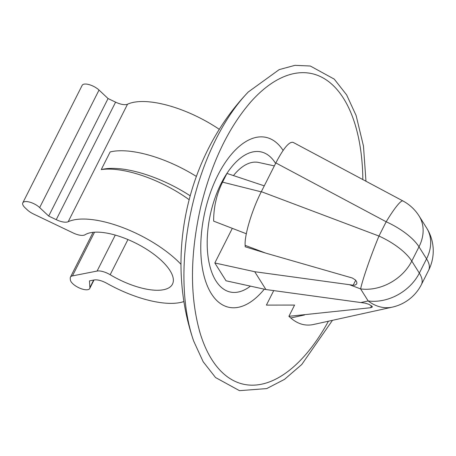 <?xml version="1.0" encoding="UTF-8"?>
<svg xmlns="http://www.w3.org/2000/svg" width="456" height="456" viewBox="0 0 456 456"><rect width="100%" height="100%" fill="white"/><g stroke="black" fill="none" stroke-linecap="round" stroke-linejoin="round"><path stroke-width="0.68" d="M127.942 239.56L110.175 274.734A50.844 20.018 26.8 0 0 172.482 284.134A50.844 20.018 26.8 0 0 141.371 246.143A50.844 20.018 26.8 0 0 85.055 234.754A12.46 4.908 -153.2 0 1 73.159 232.959L33.584 214.041A11.457 4.509 -153.2 0 1 27.292 209.863L25.114 207.816A10.745 4.229 -153.2 0 1 22.8 202.852A10.745 4.229 -153.2 0 1 29.8 202.15A10.745 4.229 -153.2 0 1 39.661 207.577L48.701 216.07L108.061 98.553L99.026 90.06L39.661 207.577M110.175 274.734A12.46 4.908 -153.2 0 0 97.099 271.058L72.453 275.897A11.457 4.509 -153.2 0 0 70.435 277.157A11.457 4.509 -153.2 0 0 70.241 278.211L70.349 279.807A10.745 4.229 -153.2 0 0 79.327 287.964A10.745 4.229 -153.2 0 0 89.712 288.505A10.745 4.229 -153.2 0 0 89.895 287.514L89.439 280.902L94.13 279.984A12.893 5.073 26.8 0 1 106.892 283.347A73.764 29.041 26.8 0 0 183.973 301.513M68.178 221.724A12.893 5.073 26.8 0 1 56.23 219.672L115.596 102.15A12.893 5.073 -153.2 0 0 127.537 104.207L68.178 221.724A73.764 29.041 26.8 0 1 180.986 264.309M56.23 219.672L48.701 216.07M22.8 202.852L82.165 85.335A10.745 4.229 26.8 0 1 89.165 84.634A10.745 4.229 26.8 0 1 99.026 90.06M115.596 102.15L108.061 98.553M219.347 129.373A73.764 29.041 -153.2 0 0 127.537 104.207M196.342 176.421A77.343 30.449 26.8 0 0 110.147 151.956L101.243 169.586A73.764 29.041 26.8 0 1 189.103 199.665M101.243 169.586A77.343 30.449 26.8 0 1 190.146 195.778M360.776 302.567L368.163 300.937A42.967 32.997 77.6 0 0 392.32 307.133L313.175 324.575C305.161 326.182 297.694 323.988 290.78 317.992L288.904 316.316L370.597 307.732L372.284 307.059L372.273 306.523L368.898 304.312L365.182 303.149L265.922 289.531L254.727 271.713L353.195 285.211L354.779 285.211L356.695 284.025L356.9 282.805L356.484 281.426L355.486 280.024L352.368 278.023L265.671 253.097L245.214 246.787L245.14 245.351C244.393 235.125 252.003 209.902 261.334 191.668L378.964 236.043L386.175 221.77A42.967 5.421 -61.9 0 1 402.939 200.953L293.145 142.392C289.298 141.32 283.535 148.166 275.846 162.929L261.334 191.668M246.314 233.757L213.642 221.137C213.607 207.332 216.571 194.336 222.545 182.138L226.951 173.417L264.269 185.849M232.315 228.348L214.827 262.969L226.022 280.788L265.922 289.531M254.727 271.713L214.827 262.969M288.904 316.316L294.587 305.058L266.401 305.104L273.725 290.603M233.455 175.583A60.87 30.62 -77.6 0 1 258.689 162.473L274.347 165.904M392.32 307.133L392.32 307.133A42.967 42.967 0 0 0 421.424 284.544L428.629 270.271A42.967 16.918 -153.2 0 0 426.554 258.848L418.996 246.821L411.785 261.089L419.343 273.121L426.554 258.848A42.967 33.06 -32.1 0 0 426.662 228.04L419.098 216.007A42.967 42.967 0 0 0 402.939 200.953M421.424 284.544A42.967 16.918 26.8 0 0 419.343 273.121A42.967 33.06 -32.1 0 1 368.163 300.937L360.605 288.91A42.967 3.055 -69.3 0 1 378.964 236.043A42.967 16.918 26.8 0 1 411.785 261.089A42.967 33.06 -32.1 0 1 360.605 288.91L349.575 284.749M328.4 321.218A159.013 79.988 -77.6 0 1 200.355 333.883A159.013 79.988 -77.6 0 1 199.175 329.882M249.061 103.894A159.013 79.988 -77.6 0 1 251.341 101.295A159.013 79.988 -77.6 0 1 362.851 179.573M332.475 320.317L301.758 364.504L284.51 379.369L266.731 388.586L239.48 390.667L215.54 377.534L203.165 361.75L193.657 341.025A164.753 82.872 -77.6 0 1 192.552 337.719A164.753 82.872 -77.6 0 1 245.738 94.683A164.753 82.872 -77.6 0 1 248.246 92.009L279.197 69.614L294.975 65.333L310.314 66.017L334.248 79.122L346.611 94.859L356.119 115.522L363.478 146.119L365.963 181.231M94.523 232.207L72.453 275.897M97.099 271.058L115.271 235.085M89.895 287.514L93.651 280.075M265.671 253.097L245.14 245.351M290.78 317.992L304.54 314.959M419.098 216.007A42.967 33.06 -32.1 0 1 418.996 246.821A42.967 16.918 -153.2 0 0 386.175 221.77L275.846 162.929M353.195 285.211L355.697 280.252M370.597 307.732L371.583 305.782M261.242 191.845L222.545 182.138M264.309 289.178A86.976 43.753 -77.6 0 1 206.049 282.509A86.976 43.753 -77.6 0 1 221.491 168.532A86.976 43.753 -77.6 0 1 283.108 150.429M250.429 286.134A71.734 36.087 -77.6 0 1 210.005 216.087A71.734 36.087 -77.6 0 1 275.601 163.419M89.712 288.505L94.004 280.007M93.081 232.326L70.435 277.157M294.57 305.092L284.316 305.075M428.629 270.271A42.967 42.967 0 0 0 426.662 228.04M200.355 333.883C189.759 297.643 189.861 255.394 200.657 207.132C211.516 162.763 228.41 127.486 251.341 101.295M192.552 337.714C165.545 255.149 186.795 158.232 245.858 94.552"/></g></svg>
